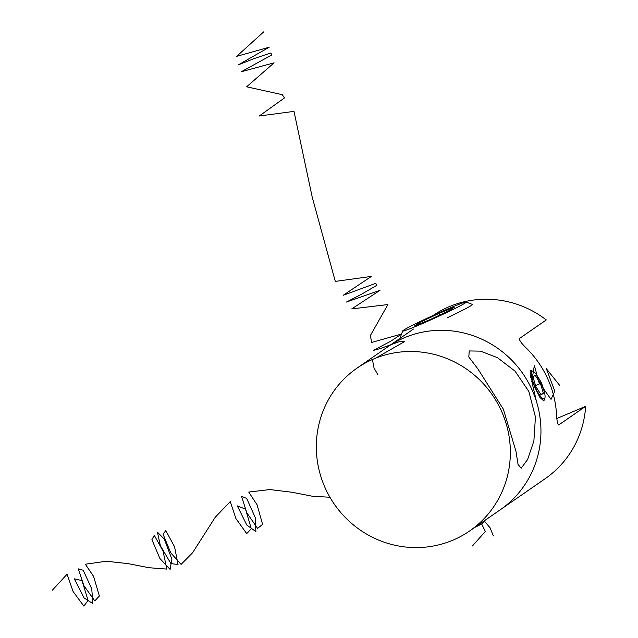 <?xml version="1.0" encoding="UTF-8"?>
<svg xmlns="http://www.w3.org/2000/svg" width="638" height="638" viewBox="0 0 638 638"><rect width="100%" height="100%" fill="white"/><g stroke="black" fill="none" stroke-linecap="round" stroke-linejoin="round"><path stroke-width="0.96" d="M503.35 409.173L515.975 451.345L518.072 464.464L521.174 468.252L527.586 459.543L533.878 441.017L535.442 417.013L528.87 391.509L515.065 371.172L497.465 357.671L480.502 351.139L469.233 350.94L468.81 357.001L477.814 368.788L503.35 409.173M372.329 359.545A98.994 96.059 55.3 0 1 497.138 402.546A98.994 96.059 55.3 0 1 469.688 530.936A98.994 96.059 55.3 0 1 454.352 539.541A98.994 96.059 55.3 0 1 329.535 496.539A98.994 96.059 55.3 0 1 356.993 368.15A98.994 96.059 55.3 0 1 372.329 359.545M402.921 338.363A98.994 96.059 55.3 0 1 527.738 381.364A98.994 96.059 55.3 0 1 500.288 509.754A98.994 96.059 55.3 0 0 531.861 389.435A98.994 96.059 55.3 0 0 387.585 346.968A98.994 96.059 55.3 0 1 402.921 338.363M544.772 398.343L543.648 400.831L539.939 397.442L534.851 387.362L530.242 376.005L530.186 370.415L533.161 371.42M536.04 374.147L541.471 382.784L544.437 392.179M558.665 424.964L558.872 424.868C557.636 424.804 556.838 421.032 556.488 413.536A98.994 96.059 -124.7 0 0 547.611 378.525A98.994 96.059 -124.7 0 0 526.956 348.739C521.485 343.467 519.005 340.038 519.499 338.475L546.28 319.933A98.994 96.059 -124.7 0 0 433.058 315.491M469.688 530.936L545.187 478.675A98.994 96.059 -124.7 0 0 585.652 406.326L556.894 418.472M558.768 424.924L585.652 406.326M543.871 390.113A15.049 3.581 66.1 0 0 533.057 371.372A15.049 3.581 66.1 0 0 532.451 380.025A15.049 3.581 66.1 0 0 539.381 394.755A15.049 3.581 66.1 0 0 544.868 398.056A15.049 3.581 66.1 0 0 543.871 390.113M535.888 386.644L541.128 394.858L543.401 393.287L540.434 383.494L535.194 375.288L532.921 376.859L535.888 386.644M535.585 385.647L540.434 383.494M540.849 394.412L543.401 393.287M483.524 521.358L482.886 523.056A15.049 0.662 155.5 0 1 482.559 523.343A15.049 0.662 155.5 0 1 474.895 527.339M424.956 319.247A34.851 1.539 -24.5 0 0 402.722 330.931A34.851 1.539 -24.5 0 0 443.904 313.856A34.851 1.539 -24.5 0 0 466.083 302.053A34.851 1.539 -24.5 0 0 424.956 319.247M401.765 337.151A39.596 1.747 155.5 0 1 400.369 337.295A39.596 1.747 155.5 0 1 400.369 337.207L402.722 330.931M466.083 302.053L472.367 304.398A39.596 1.747 155.5 0 1 472.431 304.454A39.596 1.747 155.5 0 1 447.166 317.812M449.742 310.339L454.288 307.197L438.976 313.402L419.118 322.764L414.572 325.914L429.884 319.702L449.742 310.339M419.621 323.865L419.118 322.764M439.734 315.06L438.976 313.402M472.455 545.953L485.327 531.454L481.634 523.91M493.341 535.872L490.064 527.785L484.218 520.879M377.903 374.777L374.027 368.006L372.544 360.159M375.503 358.213L404.715 341.529L398.766 341.832L380.328 348.547L373.485 350.366L390.982 341.091L401.709 333.977L371.587 342.454L370.407 335.476L387.912 304.557L351.737 308.904L379.977 290.33L346.474 302.045L361.714 294.134L376.867 285.274L375.766 283.328L343.196 295.29L371.412 276.406L335.301 281.398L312.197 197.054L293.99 111.379L259.259 116.004L284.492 97.925L282.267 94.679L246.635 86.8L274.109 62.811L241.347 71.727L271.74 54.98L270.935 52.906L254.275 58.544L238.341 64.845L269.212 47.22L236.682 56.343L263.669 31.9M559.741 385.48L546.383 368.74L554.781 391.134L551.033 399.38L538.911 382.234L534.357 365.383L531.797 381.364L536.414 401.35M329.95 497.257L312.413 496.244L291.853 492.225L269.898 489.553L248.74 492.065L257.114 504.889L262.585 524.356L257.608 528.376L246.786 512.793L241.499 496.252L246.723 498.493L255.192 517.434L255.878 531.598L246.802 525.034L237.328 505.902L245.526 509.124L251.3 528.782L246.707 533.615L235.9 518.527L230.246 501.588L215.269 517.219L192.628 552.699L181.088 564.399L170.737 552.827L163.065 534.158L165.8 530.617L174.581 546.838L178.018 564.502L170.928 563.601L160.369 545.705L157.427 532.14L164.333 539.198L171.885 559.191L170.115 569.423L159.899 558.513L151.924 539.676L154.276 535.322L163.033 551.041L166.829 569.088L149.053 567.732L128.326 563.665L106.355 561.249L85.332 564.223L93.579 576.353L99.368 596.02L94.799 600.892L83.985 585.836L78.314 568.873L83.195 570.236L91.76 588.874L92.877 603.644L84.064 597.91L74.375 578.857L81.983 580.604L88.068 600.422L83.889 606.1L73.107 591.562L67.078 574.232L52.348 590.198M356.993 368.15L413.44 329.064M533.057 371.372L530.561 370.327M544.868 398.056L543.975 400.592M400.369 337.295L400.648 337.925"/></g></svg>
